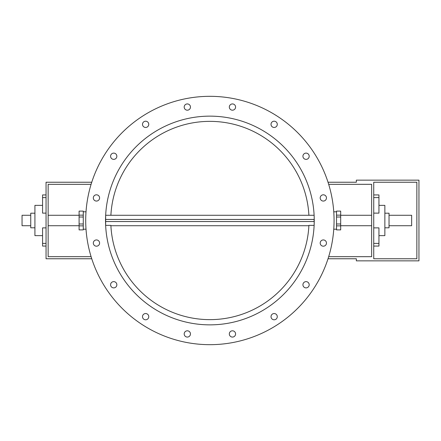 <?xml version="1.0" encoding="UTF-8"?>
<svg xmlns="http://www.w3.org/2000/svg" width="441" height="441" viewBox="0 0 441 441"><rect width="100%" height="100%" fill="white"/><g stroke="black" fill="none" stroke-linecap="round" stroke-linejoin="round"><path stroke-width="0.66" d="M314.119 221.542L105.658 221.542L105.658 219.458L314.119 219.458L314.119 221.542M389.034 215.28L411.646 215.28L411.646 225.72L389.034 225.72M328.032 182.238L356.339 182.238L356.339 180.149L418.95 180.149L418.95 260.851L356.339 260.851L356.339 258.762L328.032 258.762M416.861 258.762L373.731 258.762L373.731 182.238L416.861 182.238L416.861 258.762M30.749 225.72L22.05 225.72L22.05 215.28L30.749 215.28M314.246 220.5A104.357 104.357 0 0 1 157.713 310.877A104.357 104.357 0 0 1 157.713 130.123A104.357 104.357 0 0 1 314.246 220.5L314.135 225.368L308.909 225.368A99.137 99.137 0 0 1 209.888 319.637A99.137 99.137 0 0 1 110.873 225.368L105.647 225.368L105.658 215.39M34.922 227.804L30.749 227.804L30.749 213.196L34.922 213.196M42.573 235.632L34.922 235.632L34.922 205.368L42.573 205.368M46.051 213.13L42.573 213.13L42.573 194.933L46.051 194.933M46.051 246.067L42.573 246.067L42.573 227.87L46.051 227.87M91.094 184.321L48.141 184.321L48.141 256.679L91.094 256.679M91.75 258.762L46.051 258.762L46.051 182.238L91.75 182.238M328.688 256.679L371.642 256.679L371.642 184.321L328.688 184.321M110.889 215.28A99.137 99.137 0 0 1 209.888 121.363A99.137 99.137 0 0 1 308.893 215.28M83.272 223.978L83.272 229.893L79.099 229.893L79.099 217.022L83.272 217.022L83.272 223.978L79.099 223.978M79.099 217.022L79.099 211.107L83.272 211.107L83.272 217.022M86.012 229.199L83.272 229.199M378.946 205.368L384.861 205.368L384.861 235.632L378.946 235.632M340.684 217.022L340.684 229.893L336.511 229.893L336.511 211.107L340.684 211.107L340.684 217.022L336.511 217.022M384.861 213.196L389.034 213.196L389.034 227.804L384.861 227.804M373.731 194.933L378.946 194.933L378.946 213.13L373.731 213.13M373.731 227.87L378.946 227.87L378.946 246.067L373.731 246.067M340.684 223.978L336.511 223.978M333.771 229.199L336.511 229.199M184.432 108.26A3.131 3.131 0 0 1 187.734 103.955A3.131 3.131 0 0 1 189.812 108.966A3.131 3.131 0 0 1 184.432 108.26M143.419 126.545A3.131 3.131 0 0 1 144.824 121.308A3.131 3.131 0 0 1 148.656 125.139A3.131 3.131 0 0 1 143.419 126.545M112.521 159.135A3.131 3.131 0 0 1 111.816 153.76A3.131 3.131 0 0 1 116.826 155.833A3.131 3.131 0 0 1 112.521 159.135M96.452 201.068A3.131 3.131 0 0 1 93.74 196.372A3.131 3.131 0 0 1 99.164 196.372A3.131 3.131 0 0 1 96.452 201.068M97.648 245.957A3.131 3.131 0 0 1 93.349 242.655A3.131 3.131 0 0 1 98.36 240.582A3.131 3.131 0 0 1 97.648 245.957M115.933 286.97A3.131 3.131 0 0 1 110.697 285.57A3.131 3.131 0 0 1 114.533 281.733A3.131 3.131 0 0 1 115.933 286.97M148.523 317.867A3.131 3.131 0 0 1 143.149 318.573A3.131 3.131 0 0 1 145.221 313.562A3.131 3.131 0 0 1 148.523 317.867M190.457 333.936A3.131 3.131 0 0 1 185.76 336.648A3.131 3.131 0 0 1 185.76 331.23A3.131 3.131 0 0 1 190.457 333.936M235.345 332.74A3.131 3.131 0 0 1 232.049 337.045A3.131 3.131 0 0 1 229.97 332.034A3.131 3.131 0 0 1 235.345 332.74M276.364 314.455A3.131 3.131 0 0 1 274.958 319.692A3.131 3.131 0 0 1 271.127 315.861A3.131 3.131 0 0 1 276.364 314.455M307.256 281.865A3.131 3.131 0 0 1 307.967 287.24A3.131 3.131 0 0 1 302.956 285.167A3.131 3.131 0 0 1 307.256 281.865M323.33 239.932A3.131 3.131 0 0 1 326.042 244.628A3.131 3.131 0 0 1 320.618 244.628A3.131 3.131 0 0 1 323.33 239.932M322.128 195.043A3.131 3.131 0 0 1 326.434 198.345A3.131 3.131 0 0 1 321.423 200.418A3.131 3.131 0 0 1 322.128 195.043M303.843 154.03A3.131 3.131 0 0 1 309.086 155.43A3.131 3.131 0 0 1 305.249 159.267A3.131 3.131 0 0 1 303.843 154.03M271.254 123.133A3.131 3.131 0 0 1 276.634 122.427A3.131 3.131 0 0 1 274.556 127.438A3.131 3.131 0 0 1 271.254 123.133M229.326 107.064A3.131 3.131 0 0 1 234.022 104.352A3.131 3.131 0 0 1 234.022 109.77A3.131 3.131 0 0 1 229.326 107.064M85.708 220.5A124.186 124.186 0 0 0 271.981 328.043A124.186 124.186 0 0 0 271.981 112.957A124.186 124.186 0 0 0 85.708 220.5M46.051 243.393L42.573 243.393M46.051 197.607L42.573 197.607M79.099 215.142L83.272 215.142M79.099 225.858L83.272 225.858M373.731 243.393L378.946 243.393M373.731 197.607L378.946 197.607M340.684 225.858L336.511 225.858M340.684 215.142L336.511 215.142L340.684 215.142M48.141 225.72L79.099 225.72M48.141 215.28L79.099 215.28M83.272 211.801L86.012 211.801M371.642 215.28L340.684 215.28M371.642 225.72L340.684 225.72M314.113 215.28L105.664 215.28M308.893 225.72L110.889 225.72M336.511 211.801L333.771 211.801"/></g></svg>
